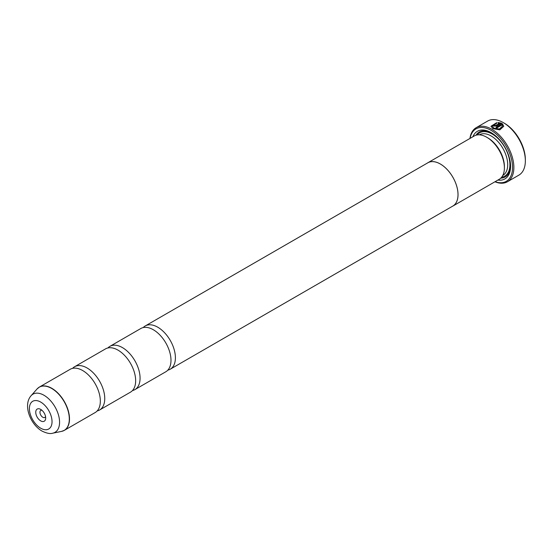 <?xml version="1.0" encoding="UTF-8"?>
<svg xmlns="http://www.w3.org/2000/svg" width="553" height="553" viewBox="0 0 553 553"><rect width="100%" height="100%" fill="white"/><g stroke="black" fill="none" stroke-linecap="round" stroke-linejoin="round"><path stroke-width="0.83" d="M107.911 347.961A24.982 14.419 60 0 1 109.923 346.351A24.982 14.419 60 0 1 122.413 347.588A24.982 14.419 60 0 1 138.727 369.598A24.982 14.419 60 0 1 134.897 389.616A24.982 14.419 60 0 1 132.499 390.549M72.581 368.36A24.982 14.419 60 0 1 74.593 366.743A24.982 14.419 60 0 1 87.084 367.98A24.982 14.419 60 0 1 103.404 389.989A24.982 14.419 60 0 1 99.575 410.008A24.982 14.419 60 0 1 97.169 410.941M143.234 327.57A24.982 14.419 60 0 1 145.245 325.952A24.982 14.419 60 0 1 157.736 327.189A24.982 14.419 60 0 1 174.057 349.199A24.982 14.419 60 0 1 170.227 369.217A24.982 14.419 60 0 1 167.822 370.151M109.923 346.351L140.828 328.503A24.982 14.419 60 0 1 153.319 329.74A24.982 14.419 60 0 1 169.64 351.749A24.982 14.419 60 0 1 165.81 371.768L134.897 389.616M74.593 366.743L105.505 348.895A24.982 14.419 60 0 1 117.996 350.132A24.982 14.419 60 0 1 134.31 372.148A24.982 14.419 60 0 1 130.487 392.16L99.575 410.008M38.171 387.916A24.982 14.419 60 0 1 39.353 387.086L70.176 369.293A24.982 14.419 60 0 1 82.667 370.531A24.982 14.419 60 0 1 98.987 392.54A24.982 14.419 60 0 1 95.157 412.559L64.335 430.352A24.982 14.419 60 0 1 63.028 430.967M40.722 409.407A7.023 4.058 -120 0 0 35.751 412.275A7.023 4.058 -120 0 0 40.722 420.881A7.023 4.058 -120 0 0 45.685 418.013A7.023 4.058 -120 0 0 40.722 409.407L40.722 409.407M41.91 410.264A4.058 2.343 -120 0 0 40.784 410.416A4.058 2.343 -120 0 0 40.162 413.672A4.058 2.343 -120 0 0 42.816 417.245A4.058 2.343 -120 0 0 44.848 417.446A4.058 2.343 -120 0 0 45.54 416.547M492.26 126.167L493.767 128.344L499.338 129.271L502.497 126.167L499.338 129.015L493.767 128.089L492.26 126.167L496.739 123.278L496.739 122.642L490.981 126.264L492.854 128.607L499.829 129.865L503.776 126.264L502.331 123.658L496.02 127.301A31.224 18.028 60 0 1 496.926 127.867L502.089 124.888L502.497 126.167M490.981 126.388L496.739 122.897M496.235 127.432L502.331 123.658M502.331 123.913L503.762 126.208M494.665 125.337L494.665 125.814L495.564 125.773L499.373 123.575L495.564 125.517L494.665 125.559L494.665 125.082A31.224 18.028 -120 0 0 493.76 124.688L493.193 125.413L493.76 126.077L496.47 126.001L501.426 123.139L498.018 122.531L498.018 123.188L499.373 123.319M494.665 125.559L494.665 125.082M504.377 123.236L503.271 122.6L504.377 123.236A29.662 17.129 60 0 1 525.35 159.568L525.35 160.84A31.224 18.028 -120 0 0 503.271 122.6L503.271 122.6A31.224 18.028 -120 0 0 487.656 121.052L476.181 127.681A31.224 18.028 60 0 1 491.79 129.229A31.224 18.028 60 0 1 512.189 156.741A31.224 18.028 60 0 1 507.405 181.764A31.224 18.028 60 0 1 494.949 181.778M507.405 181.764L518.88 175.135A31.224 18.028 -120 0 0 525.35 160.84M495.094 181.695A30.291 17.489 -120 0 0 512.451 165.119A30.291 17.489 -120 0 0 491.126 130.377A30.291 17.489 -120 0 0 470.085 138.374M427.234 163.149A25.009 14.44 60 0 1 427.842 162.762L474.204 135.997A25.009 14.44 60 0 1 486.709 137.234L487.815 137.87A23.447 13.542 60 0 1 504.398 166.591L504.398 167.863A25.009 14.44 60 0 1 499.214 179.31L452.852 206.082A25.009 14.44 60 0 1 452.209 206.414M487.815 137.87L486.709 137.234A25.009 14.44 60 0 1 504.398 167.863M472.898 136.75A27.512 15.885 60 0 1 491.126 132.644L491.126 132.644A27.512 15.885 60 0 1 510.578 166.335A27.512 15.885 60 0 1 497.907 180.071M476.002 135.222A25.95 14.979 60 0 1 491.686 132.976M427.842 162.762A25.009 14.44 60 0 1 440.347 163.999A25.009 14.44 60 0 1 456.688 186.043A25.009 14.44 60 0 1 452.852 206.082M145.245 325.952L427.856 162.789A24.982 14.419 60 0 1 440.347 164.027A24.982 14.419 60 0 1 456.667 186.036A24.982 14.419 60 0 1 452.838 206.055L170.227 369.217M510.571 165.686A25.95 14.979 60 0 1 500.783 178.149M469.939 138.457A31.224 18.028 60 0 1 476.181 127.681M498.018 122.787L501.426 123.395M494.486 125.261A31.224 18.028 60 0 0 493.76 124.943L493.76 124.688M37.065 388.973L39.353 387.086A24.982 14.419 60 0 1 51.844 388.324A24.982 14.419 60 0 1 68.164 410.34A24.982 14.419 60 0 1 64.335 430.352L61.556 431.395A24.947 14.406 -120 0 0 68.537 412.586A24.947 14.406 -120 0 0 51.671 388.448A24.947 14.406 -120 0 0 37.065 388.973L31.086 395.72A22.037 12.726 60 0 1 43.991 395.264A22.037 12.726 60 0 1 58.888 416.582A22.037 12.726 60 0 1 52.722 433.199L61.556 431.395M40.722 428.216A16.002 9.242 -120 0 0 52.037 421.676A16.002 9.242 -120 0 0 40.722 402.079A16.002 9.242 -120 0 0 29.399 408.612A16.002 9.242 -120 0 0 40.722 428.216M479.333 134.835L479.403 134.794A23.447 13.542 60 0 1 491.126 135.955A23.447 13.542 60 0 1 506.444 156.623A23.447 13.542 60 0 1 502.85 175.412L502.788 175.453M477.274 134.932A25.009 14.44 60 0 1 492.232 134.047A25.009 14.44 60 0 1 509.223 158.6A25.009 14.44 60 0 1 501.668 177.188M52.722 433.199C50.261 434.043 46.694 433.338 42.014 431.07C30.401 424.49 22.728 405.072 31.086 395.72"/></g></svg>
